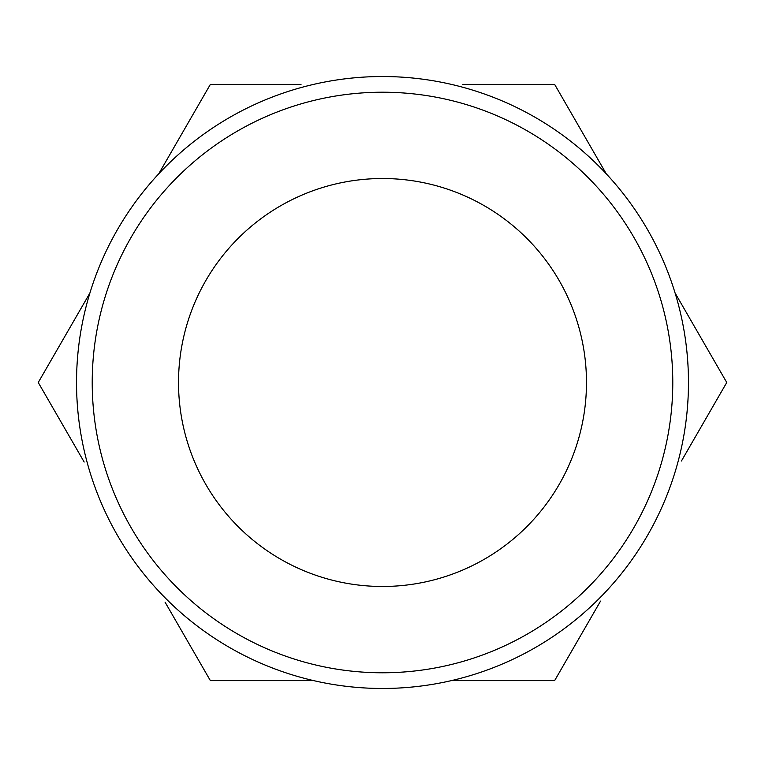 <?xml version="1.0" encoding="UTF-8"?>
<svg xmlns="http://www.w3.org/2000/svg" width="765" height="765" viewBox="0 0 765 765"><rect width="100%" height="100%" fill="white"/><g stroke="black" fill="none" stroke-linecap="round" stroke-linejoin="round"><path stroke-width="1.15" d="M203.49 480.296A203.987 203.987 0 0 0 480.296 561.51A203.987 203.987 0 0 0 561.51 284.704A203.987 203.987 0 0 0 284.704 203.49A203.987 203.987 0 0 0 203.49 480.296M521.673 637.245A290.279 290.279 0 0 0 637.245 243.327A290.279 290.279 0 0 0 243.327 127.755A290.279 290.279 0 0 0 127.755 521.673A290.279 290.279 0 0 0 521.673 637.245M235.811 113.985A305.971 305.971 0 0 1 651.015 235.811A305.971 305.971 0 0 1 529.189 651.015A305.971 305.971 0 0 1 113.985 529.189A305.971 305.971 0 0 1 235.811 113.985M451.34 680.63L554.625 680.63L600.544 601.099M313.66 680.63L210.375 680.63L165.049 602.122M89.888 293.052L38.25 382.5L84.169 462.031M301.028 84.37L210.375 84.37L158.738 173.818M606.263 173.818L554.625 84.37L462.787 84.37M675.113 293.052L726.75 382.5L681.424 461.008M239.474 84.37L235.486 84.37M202.352 666.726L206.923 674.654M718.727 396.404L723.298 388.477"/></g></svg>
